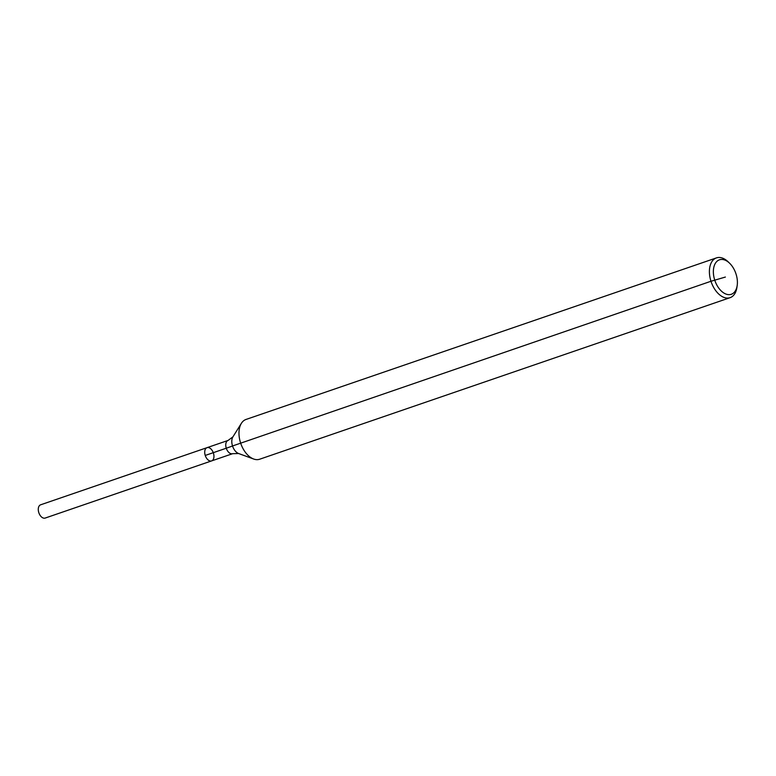 <?xml version="1.0" encoding="UTF-8"?>
<svg xmlns="http://www.w3.org/2000/svg" width="776" height="776" viewBox="0 0 776 776"><rect width="100%" height="100%" fill="white"/><g stroke="black" fill="none" stroke-linecap="round" stroke-linejoin="round"><path stroke-width="1.16" d="M737.2 285.413L736.909 287.421A21.03 12.775 -109 0 1 730.109 297.664L259.679 459.217A21.03 12.775 -109 0 1 253.645 459.014A21.03 12.775 -109 0 1 240.773 443.484A21.03 12.775 -109 0 1 241.384 423.327A21.03 12.775 -109 0 1 246.021 419.447L716.442 257.894A21.03 12.775 -109 0 1 728.111 261.784L729.566 263.19A18.226 11.068 -109 0 1 736.036 274.035A18.226 11.068 -109 0 1 737.2 285.413A18.226 11.068 -109 0 1 722.495 292.048A18.226 11.068 -109 0 1 713.891 266.993A18.226 11.068 -109 0 1 729.566 263.19M730.109 297.664A21.03 12.775 -109 0 1 711.194 281.921A21.03 12.775 -109 0 1 716.442 257.894M232.654 453.679L238.649 453.533A9.826 5.966 -109 0 1 232.625 446.278A9.826 5.966 -109 0 1 232.916 436.859L228.095 440.428A7.013 4.258 -109 0 0 226.349 448.441A7.013 4.258 -109 0 0 232.654 453.679L211.606 460.905A7.013 4.258 -109 0 1 205.3 455.667A7.013 4.258 -109 0 1 207.056 447.655A7.013 4.258 -109 0 1 213.429 453.116A7.013 4.258 -109 0 1 211.606 460.905A7.013 4.258 -109 0 1 205.3 455.667A7.013 4.258 -109 0 1 207.056 447.655A7.013 4.258 -109 0 1 207.192 447.606M211.606 460.905L45.173 518.067A7.013 4.258 -109 0 1 38.8 512.606A7.013 4.258 -109 0 1 40.624 504.807A7.013 4.258 -109 0 1 40.759 504.769M211.47 460.954A7.013 4.258 -109 0 1 205.271 455.551A7.013 4.258 -109 0 1 207.056 447.655L40.624 504.807A7.013 4.258 -109 0 0 38.839 512.713A7.013 4.258 -109 0 0 45.037 518.106L211.47 460.954M205.233 455.444L226.272 448.218A21.03 0.553 162.2 0 0 232.528 445.967L710.981 281.261L725.385 277.051M238.649 453.533L253.645 459.014M232.916 436.859L241.384 423.327M228.095 440.428L40.624 504.807"/></g></svg>
